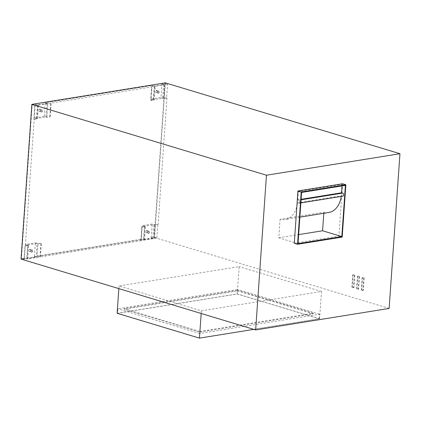 <?xml version="1.0" encoding="UTF-8"?>
<svg xmlns="http://www.w3.org/2000/svg" width="421" height="421" viewBox="0 0 421 421"><rect width="100%" height="100%" fill="white"/><g stroke="black" fill="none" stroke-linecap="round" stroke-linejoin="round"><path stroke-width="0.32" stroke-dasharray="2.1 1.58" d="M30.733 250.379A0.979 0.668 106.8 0 0 30.738 250.337A0.979 0.668 106.8 0 0 30.323 249.553A0.979 0.668 106.8 0 0 29.344 250.6A0.979 0.668 106.8 0 0 29.754 251.421A0.979 0.668 106.8 0 0 30.538 251A0.979 0.668 106.8 0 0 30.733 250.379M30.738 250.311A1.174 0.8 106.8 0 0 30.738 250.269A1.174 0.8 106.8 0 0 29.965 249.311A1.174 0.8 106.8 0 0 29.07 250.584A1.174 0.8 106.8 0 0 29.549 251.563A1.174 0.8 106.8 0 0 30.501 251.058A1.174 0.8 106.8 0 0 30.738 250.311M32.459 250.9A0.979 0.668 106.8 0 0 32.049 250.074A0.979 0.668 106.8 0 0 31.27 250.5A0.979 0.668 106.8 0 0 31.07 251.121A0.979 0.668 106.8 0 0 31.07 251.158A0.979 0.668 106.8 0 0 31.486 251.947A0.979 0.668 106.8 0 0 32.459 250.9M31.07 251.184A1.174 0.8 -73.2 0 1 31.307 250.437A1.174 0.8 -73.2 0 1 32.254 249.932A1.174 0.8 -73.2 0 1 32.738 250.916A1.174 0.8 -73.2 0 1 31.838 252.184A1.174 0.8 -73.2 0 1 31.065 251.232A1.174 0.8 -73.2 0 1 31.07 251.184M40.532 110.249A0.979 0.668 106.8 0 0 40.537 110.213A0.979 0.668 106.8 0 0 40.121 109.423A0.979 0.668 106.8 0 0 39.142 110.47A0.979 0.668 106.8 0 0 39.553 111.297A0.979 0.668 106.8 0 0 40.337 110.87A0.979 0.668 106.8 0 0 40.532 110.249M40.537 110.186A1.174 0.8 106.8 0 0 40.537 110.139A1.174 0.8 106.8 0 0 39.763 109.186A1.174 0.8 106.8 0 0 38.869 110.455A1.174 0.8 106.8 0 0 39.348 111.433A1.174 0.8 106.8 0 0 40.3 110.928A1.174 0.8 106.8 0 0 40.537 110.186M42.258 110.77A0.979 0.668 106.8 0 0 41.847 109.944A0.979 0.668 106.8 0 0 41.069 110.37A0.979 0.668 106.8 0 0 40.869 110.991A0.979 0.668 106.8 0 0 40.869 111.028A0.979 0.668 106.8 0 0 41.284 111.818A0.979 0.668 106.8 0 0 42.258 110.77M40.869 111.055A1.174 0.8 -73.2 0 1 41.105 110.313A1.174 0.8 -73.2 0 1 42.053 109.807A1.174 0.8 -73.2 0 1 42.537 110.786A1.174 0.8 -73.2 0 1 41.637 112.054A1.174 0.8 -73.2 0 1 40.863 111.102A1.174 0.8 -73.2 0 1 40.869 111.055M157.333 91.425A0.979 0.668 106.8 0 0 157.333 91.389A0.979 0.668 106.8 0 0 156.917 90.604A0.979 0.668 106.8 0 0 155.944 91.652A0.979 0.668 106.8 0 0 156.354 92.473A0.979 0.668 106.8 0 0 157.133 92.046A0.979 0.668 106.8 0 0 157.333 91.425M157.333 91.362A1.174 0.8 106.8 0 0 157.338 91.32A1.174 0.8 106.8 0 0 156.565 90.362A1.174 0.8 106.8 0 0 155.665 91.631A1.174 0.8 106.8 0 0 156.149 92.615A1.174 0.8 106.8 0 0 157.096 92.11A1.174 0.8 106.8 0 0 157.333 91.362M159.059 91.946A0.979 0.668 106.8 0 0 158.649 91.125A0.979 0.668 106.8 0 0 157.864 91.552A0.979 0.668 106.8 0 0 157.67 92.173A0.979 0.668 106.8 0 0 157.665 92.21A0.979 0.668 106.8 0 0 158.08 92.994A0.979 0.668 106.8 0 0 159.059 91.946M157.665 92.236A1.174 0.8 -73.2 0 1 157.901 91.489A1.174 0.8 -73.2 0 1 158.854 90.983A1.174 0.8 -73.2 0 1 159.333 91.967A1.174 0.8 -73.2 0 1 158.438 93.236A1.174 0.8 -73.2 0 1 157.665 92.278A1.174 0.8 -73.2 0 1 157.665 92.236M147.534 231.555A0.979 0.668 106.8 0 0 147.534 231.518A0.979 0.668 106.8 0 0 147.118 230.734A0.979 0.668 106.8 0 0 146.145 231.782A0.979 0.668 106.8 0 0 146.555 232.602A0.979 0.668 106.8 0 0 147.334 232.176A0.979 0.668 106.8 0 0 147.534 231.555M147.534 231.492A1.174 0.8 106.8 0 0 147.539 231.45A1.174 0.8 106.8 0 0 146.766 230.492A1.174 0.8 106.8 0 0 145.866 231.76A1.174 0.8 106.8 0 0 146.35 232.745A1.174 0.8 106.8 0 0 147.297 232.239A1.174 0.8 106.8 0 0 147.534 231.492M149.26 232.076A0.979 0.668 106.8 0 0 148.85 231.255A0.979 0.668 106.8 0 0 148.066 231.676A0.979 0.668 106.8 0 0 147.871 232.303A0.979 0.668 106.8 0 0 147.866 232.339A0.979 0.668 106.8 0 0 148.281 233.123A0.979 0.668 106.8 0 0 149.26 232.076M147.866 232.366A1.174 0.8 -73.2 0 1 148.103 231.618A1.174 0.8 -73.2 0 1 149.055 231.113A1.174 0.8 -73.2 0 1 149.534 232.097A1.174 0.8 -73.2 0 1 148.639 233.366A1.174 0.8 -73.2 0 1 147.866 232.408A1.174 0.8 -73.2 0 1 147.866 232.366M342.773 196.175A1.563 1.084 80.8 0 1 342.42 196.149L341.289 195.807L297.489 202.864L298.621 203.206A1.563 1.084 -99.2 0 0 298.973 203.232A1.563 1.084 -99.2 0 0 299.815 202.017A1.563 1.084 -99.2 0 0 298.831 200.175L297.736 199.843L301.12 199.296M47.794 103.634L38.464 105.134L37.511 104.85L46.842 103.345L47.794 103.634L46.836 117.28L50.178 116.743L46.847 117.127L44.231 116.338L34.217 117.948L36.832 118.738L33.838 119.222L34.169 119.322L25.328 245.801L24.992 245.701L27.991 245.217L25.376 244.427L35.385 242.817L38.001 243.606L41.332 243.222L37.995 243.759L37.037 257.41L36.09 257.126L26.76 258.631L27.707 258.915L37.037 257.41M24.039 259.352L21.424 258.562L24.418 258.078L27.033 258.868L24.039 259.352L24.992 245.701M33.838 119.222L34.79 105.571L32.175 104.782L21.424 258.562M155.26 86.316L154.312 86.026L163.643 84.526L164.59 84.81L155.26 86.316L154.307 99.966L150.971 100.503L151.923 86.852L151.592 86.752L154.586 86.268L151.97 85.479L45.184 102.687L47.799 103.477L51.13 103.092L151.923 86.852M161.985 83.863L164.6 84.653L167.595 84.174L164.979 83.384L161.985 83.863L161.027 97.514L151.018 99.13L151.97 85.479M34.79 105.571L37.79 105.087L35.175 104.297L32.175 104.782M154.228 237.16L156.844 237.954L153.844 238.433L151.228 237.644L154.228 237.16L164.979 83.384M143.561 239.807L144.508 240.096L153.839 238.591L152.891 238.302L143.561 239.807L144.514 226.156L153.844 224.651L152.891 238.302M141.172 240.633L40.379 256.873L37.048 257.257L34.433 256.468L141.219 239.26L143.835 240.049L140.835 240.533L141.172 240.633L142.124 226.982L141.793 226.882L144.787 226.398L142.172 225.609L152.186 223.993L154.802 224.782L158.133 224.404L166.974 97.925L166.642 97.825L167.595 84.174M156.844 237.954L157.796 224.304M389.13 308.425L154.533 237.57L21.05 259.083M253.805 329.38L319.592 318.776L321.502 291.474L201.364 310.835L119.043 285.97L239.175 266.614L237.27 293.916L117.133 313.271M321.502 291.474L239.175 266.614M27.707 258.915L28.665 245.264L25.328 245.801M34.169 119.322L37.506 118.785L38.464 105.134M50.178 116.743L51.13 103.092M164.59 84.81L163.637 98.461L166.974 97.925M158.133 224.404L154.791 224.94L153.839 238.591M144.508 240.096L145.461 226.445L142.124 226.982M40.379 256.873L41.332 243.222M353.503 287.79L353.919 287.722L354.798 275.213L352.74 274.781L353.156 274.718L352.282 287.227L351.867 287.296L353.503 287.79L354.382 275.276M352.74 274.781L351.867 287.296M353.919 287.722L352.282 287.227M354.798 275.213L353.156 274.718M358.197 289.211L358.613 289.143L359.492 276.629L357.434 276.202L357.85 276.134L356.976 288.648L356.561 288.717L358.197 289.211L359.071 276.697M357.434 276.202L356.561 288.717M358.613 289.143L356.976 288.648M359.492 276.629L357.85 276.134M362.891 290.627L363.307 290.558L364.186 278.044L362.128 277.618L362.544 277.55L361.671 290.064L361.255 290.132L362.891 290.627L363.765 278.113M362.128 277.618L361.255 290.132M363.307 290.558L361.671 290.064M364.186 278.044L362.544 277.55M294.29 243.291L338.921 236.097L342.583 183.766M165.353 82.863L154.533 237.57M338.921 236.097L342.199 237.086M341.289 195.807A23.439 16.24 80.8 0 1 341.21 196.428M328.78 212.494A23.439 16.24 80.8 0 1 323.87 212.221L280.07 219.278A23.439 16.24 -99.2 0 0 284.98 219.552A23.439 16.24 -99.2 0 0 297.489 202.864M323.796 213.294L323.87 212.221M345.399 185.393L342.126 184.403L342.015 185.94M297.736 199.843L298.326 191.466L342.126 184.403M298.021 243.643L278.77 237.828L280.07 219.278M278.77 237.828L298.652 234.623M298.326 191.466L301.599 192.455M199.833 332.058L313.298 313.777L313.335 313.208L199.875 331.49L199.833 332.058L124.063 309.177L124.106 308.609L237.565 290.322L237.528 290.89L124.063 309.177M313.298 313.777L237.528 290.89M313.335 313.208L237.565 290.322M199.875 331.49L124.106 308.609M319.192 318.75L319.513 314.203L199.775 333.495L199.459 338.047L319.192 318.75L237.265 294.005L117.527 313.303L117.848 308.751L237.581 289.459L237.265 294.005M199.775 333.495L117.848 308.751M117.527 313.303L199.459 338.047M319.513 314.203L237.581 289.459M201.364 310.835L201.18 313.482M118.854 288.622L119.043 285.97M319.592 318.776L237.27 293.916M145.461 226.445L144.514 226.156M153.844 224.651L154.791 224.94M140.835 240.533L141.793 226.882M143.835 240.049L144.787 226.398M141.219 239.26L142.172 225.609M153.844 238.433L154.802 224.782M151.228 237.644L152.186 223.993M154.312 86.026L153.36 99.677L154.307 99.966M163.643 84.526L162.69 98.177L153.36 99.677M163.637 98.461L162.69 98.177M151.018 99.13L153.633 99.919L150.634 100.403L151.592 86.752M150.634 100.403L150.971 100.503M153.633 99.919L154.586 86.268M166.642 97.825L163.643 98.303L164.6 84.653M163.643 98.303L161.027 97.514M37.511 104.85L36.559 118.501L37.506 118.785M46.842 103.345L45.889 116.996L36.559 118.501M46.836 117.28L45.889 116.996M36.832 118.738L37.79 105.087M34.217 117.948L35.175 104.297M46.847 117.127L47.799 103.477M44.231 116.338L45.184 102.687M49.841 116.643L50.794 102.992M28.665 245.264L27.712 244.98L26.76 258.631M27.712 244.98L37.043 243.475L36.09 257.126M37.043 243.475L37.995 243.759M27.033 258.868L27.991 245.217M24.418 258.078L25.376 244.427M34.433 256.468L35.385 242.817M37.048 257.257L38.001 243.606M40.042 256.773L40.995 243.122M298.621 203.206L342.42 196.149M298.831 200.175L301.089 199.812M30.323 249.553L32.049 250.074M40.121 109.423L41.847 109.944M156.917 90.604L158.649 91.125M147.118 230.734L148.85 231.255M298.973 203.232L300.868 202.927M299.873 217.152L284.98 219.552M146.555 232.602L148.281 233.123M156.354 92.473L158.08 92.994M39.553 111.297L41.284 111.818M29.754 251.421L31.486 251.947"/><path stroke-width="0.63" d="M301.12 199.296L341.536 192.786L342.631 193.113A1.563 1.084 80.8 0 1 343.615 194.96A1.563 1.084 80.8 0 1 342.773 196.175L300.868 202.927M255.647 329.932L21.05 259.083L31.87 104.371L165.353 82.863L399.95 153.718L266.467 175.225L255.647 329.932L389.13 308.425L399.95 153.718M342.583 183.766L297.947 190.96L294.29 243.291L297.563 244.28L301.226 191.95L345.857 184.761L342.583 183.766M266.467 175.225L31.87 104.371M297.563 244.28L342.199 237.086L345.857 184.761M297.947 190.96L301.226 191.95M341.21 196.428A23.439 16.24 80.8 0 1 328.78 212.494L299.873 217.152M298.652 234.623L322.57 230.771L323.796 213.294M322.57 230.771L341.82 236.586L298.021 243.643L301.599 192.455L345.399 185.393L341.82 236.586M342.015 185.94L341.536 192.786M201.18 313.482L199.454 338.137L253.805 329.38M199.454 338.137L117.133 313.271L118.854 288.622M301.089 199.812L342.631 193.113"/></g></svg>
